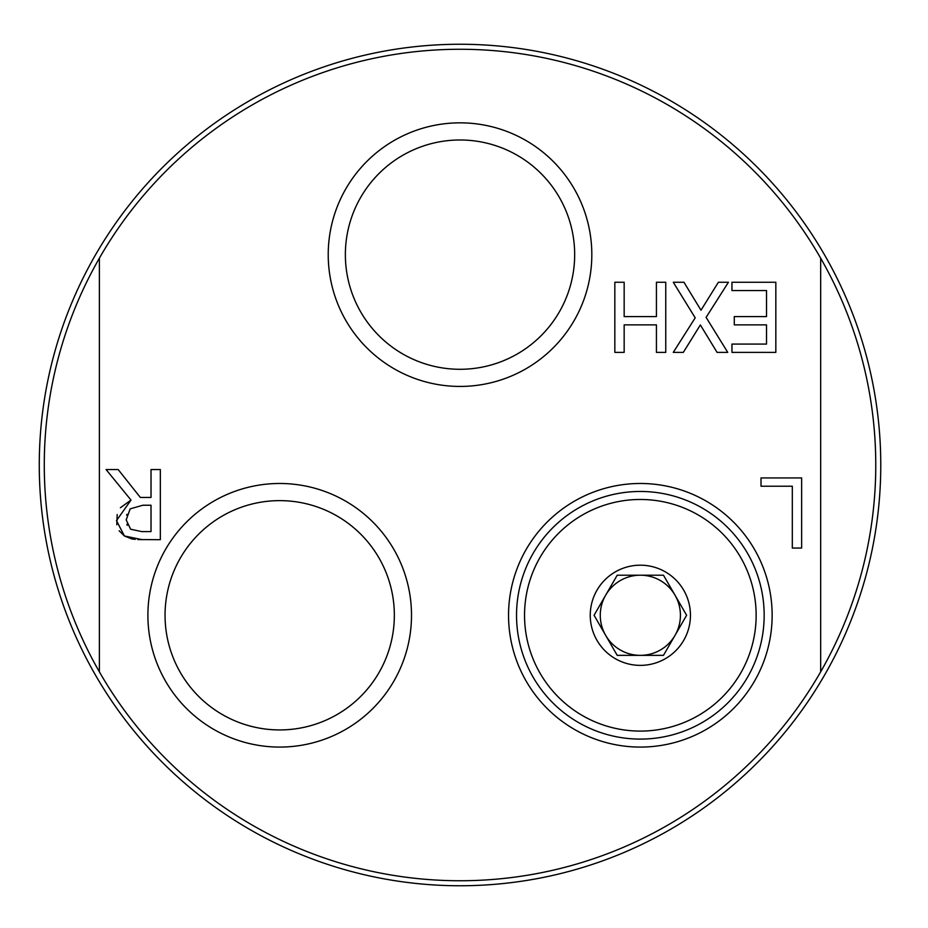<?xml version="1.0" encoding="UTF-8"?>
<svg xmlns="http://www.w3.org/2000/svg" width="928" height="928" viewBox="0 0 928 928"><rect width="100%" height="100%" fill="white"/><g stroke="black" fill="none" stroke-linecap="round" stroke-linejoin="round"><path stroke-width="1.39" d="M640.343 499.473A115.803 115.803 0 0 1 756.146 615.276A115.803 115.803 0 0 1 640.343 731.09A115.803 115.803 0 0 1 524.54 615.276A115.803 115.803 0 0 1 640.343 499.473M516.536 615.276A123.807 123.807 0 0 1 702.252 508.057A123.807 123.807 0 0 1 702.252 722.506A123.807 123.807 0 0 1 516.536 615.276M605.636 635.32A40.066 40.066 0 0 1 605.636 595.242L594.071 615.276L605.636 635.32L617.213 655.354L640.343 655.354A40.066 40.066 0 0 0 675.05 635.32A40.066 40.066 0 0 1 605.636 635.32A40.066 40.066 0 0 0 640.343 655.354L663.474 655.354L675.05 635.32L686.616 615.276L675.05 595.242A40.066 40.066 0 0 1 675.05 635.32M605.636 595.242A40.066 40.066 0 0 1 675.05 595.242L663.474 575.209L617.213 575.209L605.636 595.242M640.343 565.187A50.089 50.089 0 0 1 683.727 640.332A50.089 50.089 0 0 1 596.971 640.332A50.089 50.089 0 0 1 640.343 565.187M302.992 74.658A420.755 420.755 0 0 0 200.483 796.178A420.755 420.755 0 0 0 876.589 524.192A420.755 420.755 0 0 0 302.992 74.658M142.831 505.238L130.164 508.869L126.185 519.9L130.616 529.215L141.752 531.605L151.02 531.605L151.02 505.238L142.831 505.238M99.377 671.837A415.744 415.744 0 0 0 820.665 671.837L820.665 258.181A415.744 415.744 0 0 0 99.377 258.181L99.377 671.837A415.744 415.744 0 0 1 99.377 258.181M820.665 258.181A415.744 415.744 0 0 1 820.665 671.837M614.835 282.251L624.161 282.251L624.161 316.576L656.432 316.576L656.432 282.251L665.759 282.251L665.759 352.385L656.432 352.385L656.432 324.881L624.161 324.881L624.161 352.385L614.835 352.385L614.835 282.251M775.831 282.251L775.831 352.385L731.96 352.385L731.96 344.079L766.516 344.079L766.516 324.881L734.292 324.881L734.292 316.576L766.516 316.576L766.516 290.557L731.96 290.557L731.96 282.251L775.831 282.251M673.264 282.251L683.948 282.251L700.988 310.219L718.376 282.251L728.434 282.251L706.104 317.376L727.761 352.385L717.077 352.385L700.362 324.939L683.321 352.385L673.264 352.385L695.2 317.828L673.264 282.251M120.385 507.767L131.01 500.064L106.059 469.545L118.169 469.545L140.337 497.454L151.02 497.454L151.02 469.545L160.335 469.545L160.335 539.678L137.762 539.574M116.8 524.761L117.183 514.518M131.904 538.971L124.422 535.978L116.464 520.631L131.01 500.064M142.262 539.678L124.422 535.978L119.132 530.758M135.198 539.388L132.17 539.017M126.858 524.32L127.264 525.329M126.892 514.332L126.672 515.168M761.006 477.932L801.641 477.932L801.641 548.054L792.315 548.054L792.315 486.226L761.006 486.226L761.006 477.932M508.544 615.276A131.811 131.811 0 0 0 706.243 729.431A131.811 131.811 0 0 0 706.243 501.132A131.811 131.811 0 0 0 508.544 615.276M165.045 615.276A114.654 114.654 0 0 1 337.026 515.991A114.654 114.654 0 0 1 337.026 714.572A114.654 114.654 0 0 1 165.045 615.276M147.9 615.276A131.811 131.811 0 0 0 345.599 729.431A131.811 131.811 0 0 0 345.599 501.132A131.811 131.811 0 0 0 147.9 615.276M345.367 254.632A114.654 114.654 0 0 1 517.348 155.347A114.654 114.654 0 0 1 517.348 353.928A114.654 114.654 0 0 1 345.367 254.632M328.222 254.632A131.811 131.811 0 0 0 525.921 368.787A131.811 131.811 0 0 0 525.921 140.488A131.811 131.811 0 0 0 328.222 254.632"/></g></svg>
